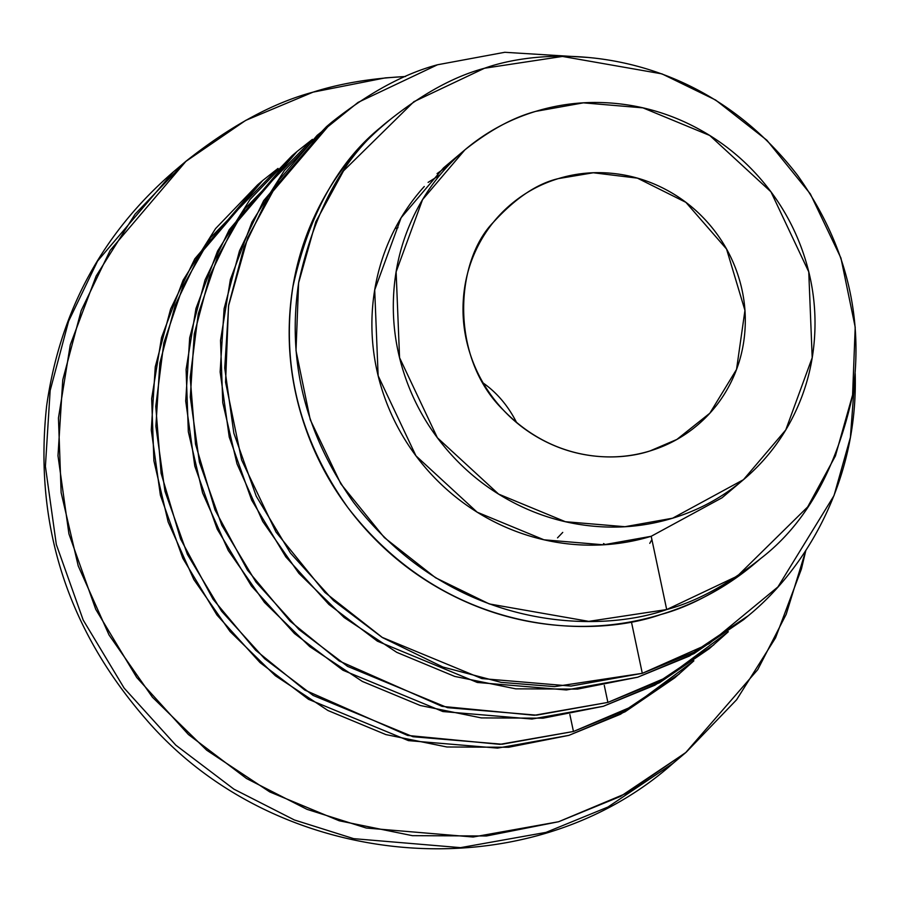 <?xml version="1.0" encoding="UTF-8"?>
<svg xmlns="http://www.w3.org/2000/svg" width="901" height="901" viewBox="0 0 901 901"><rect width="100%" height="100%" fill="white"/><g stroke="black" fill="none" stroke-linecap="round" stroke-linejoin="round"><path stroke-width="1.35" d="M603.501 543.585L605.573 544.677M186.056 161.178L173.465 171.821C102.286 233.483 60.018 311.476 46.649 405.81C33.821 523.808 66.911 628.267 145.939 719.189C277.181 871.785 526.24 893.646 673.036 763.327L607.961 807.026L546.017 832.378L460.524 847.65L353.699 838.662L294.357 819.955L233.922 789.163L175.808 745.15L124.135 688.116L83.174 620.023L56.324 544.519L45.399 466.391L50.152 390.584L68.589 321.24L97.556 261.076L173.465 171.821L97.556 261.076L68.589 321.24L50.152 390.584L45.399 466.391L56.324 544.519L83.174 620.023L124.135 688.116L175.808 745.15L233.922 789.163L294.357 819.955L353.699 838.662L460.524 847.65L546.017 832.378L607.961 807.026L673.036 763.327L685.638 752.695L757.718 669.668L786.201 614.291L805.832 550.466L801.417 569.015L775.547 637.84L736.624 699.728L686.134 752.267L626.026 793.466L558.62 821.735L486.484 835.982L412.41 835.666L339.238 820.788L269.771 791.934L206.689 750.206L152.415 697.205L109.032 634.968L78.218 565.896L61.133 492.633L58.452 417.996L70.278 344.858L96.148 276.033L135.082 214.145L185.561 161.606L245.669 120.407L313.075 92.139C272.8 102.917 230.465 125.926 186.056 161.178L110.147 250.433L81.191 310.597L62.755 379.94L57.991 455.748L68.927 533.876L95.765 609.38L136.738 677.484L188.399 734.506L246.525 778.52L306.959 809.323L366.29 828.03L473.115 837.018L558.62 821.735L620.552 796.394L685.638 752.695M405.54 76.517C370.502 78.387 339.677 83.59 313.075 92.139L385.211 77.891L405.551 76.506M397.994 227.671L395.055 228.595M257.686 184.75L215.576 228.584L183.106 280.2L161.527 337.605L151.661 398.614L153.902 460.861L168.149 521.972L193.861 579.591L230.037 631.5L275.312 675.705L327.93 710.506L385.865 734.585L446.896 746.985L508.693 747.256L568.858 735.374L625.08 711.79L674.838 677.755M651.896 539.586L649.767 543.359M262.698 180.515L258.103 184.401L194.785 258.846L170.627 309.032L155.254 366.876L151.278 430.104L160.401 495.268L182.79 558.248L216.961 615.045L260.051 662.618L308.536 699.322L408.435 740.622L497.543 748.112L568.858 735.374L620.519 714.234L674.804 677.777L693.883 660.827L632.378 706.418L573.453 731.488L569.849 714.448L573.453 731.488L499.886 744.35L407.624 735.441L304.797 690.076L255.693 650.263L213.041 599.199L180.572 538.978L161.088 473.239L155.76 406.419L163.847 342.876L183.128 285.977L210.575 237.684L278.015 168.419L262.698 180.515L199.38 254.96L175.222 305.146L159.849 362.99L155.873 426.218L164.996 491.383L187.385 554.363L221.556 611.16L264.657 658.732L313.131 695.448L413.03 736.736L502.139 744.226L573.453 731.488L625.114 710.348L679.399 673.892M292.115 155.67L250.005 199.504L217.535 251.12L195.956 308.525L186.09 369.534L188.332 431.782L202.579 492.892L228.28 550.511L264.466 602.42L309.741 646.625L362.36 681.438L420.294 705.506L481.325 717.906L543.112 718.176L603.276 706.294L659.509 682.721L709.267 648.675M297.127 151.436L292.532 155.321L229.214 229.766L205.056 279.952L189.683 337.796L185.707 401.024L194.819 466.189L217.22 529.169L251.39 585.965L294.481 633.538L342.966 670.254L442.864 711.542L531.962 719.032L603.276 706.294L654.948 685.154L709.233 648.709L728.312 631.747L666.808 677.338L607.882 702.408L604.278 685.368L607.882 702.408L534.304 715.281L442.053 706.373L339.226 660.996L290.122 621.183L247.471 570.119L215.001 509.898L195.517 444.159L190.19 377.339L198.276 313.796L217.558 256.898L245.004 208.615L312.433 139.351L297.127 151.436L233.809 225.881L209.651 276.066L194.278 333.911L190.302 397.138L199.425 462.303L221.815 525.283L255.985 582.08L299.076 629.653L347.561 666.368L447.459 707.657L536.568 715.157L607.882 702.408L659.543 681.269L713.829 644.823M326.545 126.602L284.434 170.424L251.965 222.04L230.386 279.456L220.52 340.454L222.761 402.713L236.997 463.812L262.709 521.431L298.895 573.34L344.171 617.545L396.778 652.358L454.723 676.426L515.755 688.837L577.541 689.096L637.705 677.214L693.939 653.642L743.697 619.595M331.557 122.367L326.95 126.253L263.644 200.686L239.486 250.872L224.101 308.716L220.137 371.944L229.248 437.109L251.638 500.089L285.82 556.897L328.91 604.458L377.395 641.174L477.293 682.462L566.391 689.963L637.705 677.214L689.366 656.074L743.652 619.629L748.258 615.743C804.221 570.096 858.36 482.44 855.184 373.588L850.386 437.458L834.022 495.595L777.935 586.911L709.11 643.719L642.3 673.329L631.398 621.746L642.3 673.329L554.689 686.607L501.238 682.384L442.841 667.01L382.486 637.604L324.889 592.43L275.988 532.04L241.603 459.938L225.577 382.238L228.505 306.047L247.82 237.447L279.006 180.155L317.141 135.364L358.069 102.387L437.503 64.771C403.907 73.758 368.599 92.961 331.557 122.367L268.239 196.801L244.081 246.987L228.708 304.831L224.732 368.058L233.855 433.235L256.244 496.214L290.415 553.011L333.505 600.573L381.99 637.289L481.889 678.577L570.997 686.078L642.3 673.329L693.973 652.189L748.258 615.743M588.195 57.461L504.751 52.292L437.503 64.771M440.015 174.918L428.11 182.385M448.394 165.446L437.075 173.589M384.04 124.743C356.154 148.383 334.034 176.675 317.704 209.64C301.362 242.594 292.037 277.711 289.728 314.967C287.43 352.235 292.307 388.804 304.392 424.698C316.465 460.591 334.823 493.061 359.443 522.118C384.074 551.175 413.097 574.601 446.513 592.408C479.94 610.202 515.214 621.026 552.347 624.855C589.479 628.684 625.632 625.238 660.816 614.516C696.011 603.794 727.546 586.619 755.432 562.979M390.279 119.473L384.4 124.428C339.778 158.734 309.291 212.839 292.915 286.732C280.921 365.412 299.211 439.001 347.809 507.488C448.518 637.942 594.232 638.212 660.816 614.516C690.695 606.519 722.118 589.445 755.061 563.294L760.928 558.327C805.55 524.033 836.049 469.928 852.414 396.023C864.419 317.343 846.129 243.766 797.531 175.278C696.822 44.825 551.108 44.543 484.513 68.239C454.633 76.236 423.222 93.321 390.279 119.473C345.657 153.778 315.159 207.883 298.794 281.776C286.788 360.456 305.079 434.045 353.688 502.533C454.386 632.986 600.1 633.257 666.695 609.56C696.574 601.564 727.985 584.49 760.928 558.327M651.198 536.286L666.695 609.56L737.345 576.099L807.679 506.925L835.407 455.962L852.594 394.942L855.207 327.176L840.948 258.069L810.359 193.929L766.864 140.207L715.631 100.034L661.942 73.871L562.461 56.436L484.513 68.239L413.863 101.7L343.529 170.875L315.8 221.837L298.614 282.858L296.001 350.624L310.259 419.742L340.848 483.871L384.344 537.593L435.577 577.778L489.266 603.929L588.747 621.363L666.695 609.56L651.198 536.286A215.857 207.185 -130.2 0 1 407.612 443.855A215.857 207.185 -130.2 0 1 424.281 186.496M464.882 149.87L443.461 167.958L401.125 217.727L374.703 289.942L378.138 375.773L415.958 455.85L477.17 512.196L543.956 539.8L603.524 544.812L651.198 536.286L722.028 497.791L743.449 479.692L785.773 429.935L812.195 357.72L808.76 271.877L770.952 191.812L709.729 135.465L642.942 107.861L583.375 102.849L535.701 111.375C513.243 117.378 489.637 130.217 464.882 149.87L422.546 199.639L396.125 271.854L399.56 357.686L437.379 437.762L498.591 494.097L565.377 521.702L624.945 526.713L672.619 518.199L743.449 479.692M535.701 111.375C562.145 103.311 589.322 100.721 617.23 103.604C645.139 106.487 671.65 114.607 696.766 127.987C721.881 141.367 743.697 158.97 762.201 180.808C780.705 202.646 794.502 227.052 803.579 254.026C812.657 280.999 816.329 308.491 814.594 336.501C812.86 364.5 805.854 390.888 793.578 415.654C781.302 440.431 764.679 461.695 743.719 479.467C722.76 497.228 699.063 510.146 672.619 518.199C646.175 526.252 618.998 528.842 591.09 525.959C563.181 523.087 536.669 514.955 511.554 501.575C486.439 488.207 464.623 470.592 446.119 448.754C427.615 426.916 413.818 402.51 404.74 375.537C395.663 348.563 391.991 321.071 393.726 293.073C395.46 265.063 402.465 238.675 414.742 213.909C427.029 189.142 443.641 167.868 464.601 150.107C485.56 132.334 509.256 119.428 535.701 111.375M558.338 178.612C540.634 184.007 524.765 192.645 510.732 204.538C496.71 216.431 485.583 230.679 477.361 247.257C469.139 263.835 464.454 281.506 463.294 300.247C462.134 318.999 464.589 337.391 470.671 355.456C476.742 373.51 485.977 389.851 498.366 404.47C510.754 419.089 525.351 430.869 542.165 439.823C558.98 448.788 576.73 454.228 595.415 456.154C614.088 458.08 632.288 456.345 649.981 450.95C667.686 445.556 683.555 436.917 697.588 425.024C711.61 413.131 722.737 398.895 730.959 382.317C739.18 365.727 743.866 348.068 745.026 329.315C746.186 310.575 743.73 292.172 737.66 274.118C731.578 256.053 722.343 239.722 709.954 225.104C697.565 210.485 682.969 198.693 666.154 189.739C649.339 180.786 631.59 175.346 612.905 173.42C594.232 171.483 576.032 173.217 558.338 178.612C537.064 183.601 515.428 198.13 493.444 222.209C454.667 261.662 449.498 357.832 503.524 410.248C555.05 463.418 618.187 461.56 649.981 450.95L676.899 439.429L709.864 413.187L736.534 369.433L744.947 310.406L726.544 249.036L685.886 202.342L637.401 178.139L593.286 172.767L558.338 178.612M516.633 422.614C508.198 405.968 497.048 392.768 483.195 383.026C497.048 392.768 508.198 405.968 516.633 422.614M562.742 532.401L557.528 537.852M555.275 541.208L554.836 541.997"/></g></svg>
